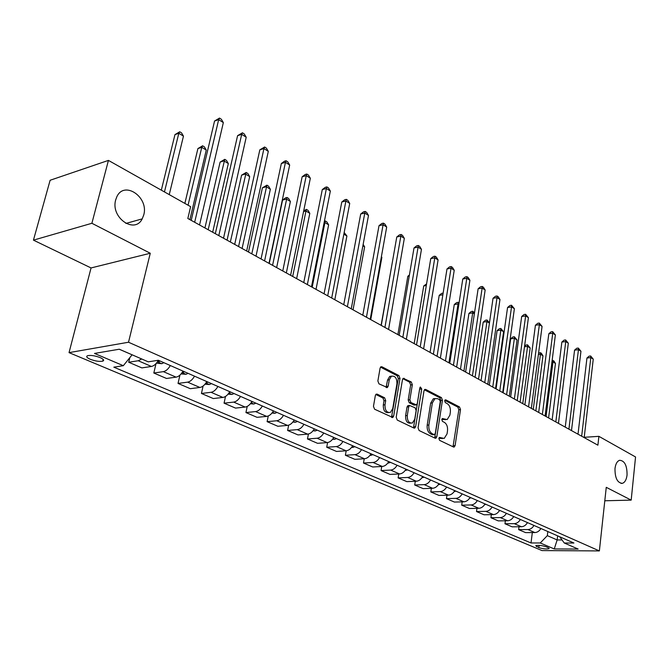 <?xml version="1.0" encoding="UTF-8"?>
<svg xmlns="http://www.w3.org/2000/svg" width="669" height="669" viewBox="0 0 669 669"><rect width="100%" height="100%" fill="white"/><g stroke="black" fill="none" stroke-linecap="round" stroke-linejoin="round"><path stroke-width="1" d="M438.856 438.446L439.566 440.327L453.507 447.001L454.209 447.034L455.104 445.596L460.506 409.604L459.528 406.961L445.813 399.861L444.684 400.79L445.378 402.663L447.176 403.591C449.643 405.28 450.705 408.123 450.354 412.129L449.903 415.131L447.193 419.563L442.376 418.551L441.783 419.522L442.485 421.403L444.3 422.298C446.783 423.954 447.854 426.797 447.502 430.844L447.043 433.88L444.199 438.438L439.483 437.442L438.856 438.446M143.735 214.966C149.078 197.213 124.125 180.045 116.766 196.937L115.695 199.88C110.377 217.567 134.628 234.459 142.213 218.872L143.735 214.966M627.054 475.015C627.121 465.532 624.629 460.623 619.586 460.289C617.136 461.192 615.605 463.935 614.995 468.526C614.911 477.975 617.362 482.909 622.354 483.344C624.888 482.474 626.452 479.698 627.054 475.015M90.231 359.261C95.291 361.143 99.455 361.778 102.717 361.168C104.489 360.39 103.645 359.203 100.183 357.614C95.123 355.716 90.942 355.072 87.647 355.674C85.849 356.46 86.702 357.656 90.231 359.261M377.191 394.141L376.179 394.158L375.342 395.546L373.461 406.351L374.581 409.211L392.795 417.498L393.673 416.068L399.995 378.386L398.925 375.577L381.932 366.779L380.878 366.796L380.101 368.117L377.868 380.987L378.972 383.847L387.359 387.543L388.171 386.18L389.258 379.833L391.373 376.254C395.095 375.585 396.951 378.085 396.934 383.747L392.753 408.592L390.42 412.38C386.741 412.907 384.926 410.381 384.993 404.82L385.704 400.631L384.608 397.796L377.191 394.141L376.02 394.267M150.266 253.25L91.887 223.279L108.428 160.401L50.125 180.262L33.45 240.146L91.059 267.943L69.041 352.63L128.523 342.235L150.266 253.25L91.059 267.943M604.801 500.78L631.185 500.119L606.256 487.325L599.374 550.922L128.523 342.235M631.185 500.119L635.55 456.969L598.889 436.339L584.221 437.3M108.428 160.401L190.632 206.654L187.838 218.495L597.902 445.186L598.889 436.339M418.058 427.792L419.103 430.527L435.134 438.203L435.887 438.228L436.79 436.79L442.452 400.288L441.448 397.603L425.693 389.442L424.807 389.425L424.004 390.771L418.058 427.792M413.919 428.043L397.269 420.073L396.19 417.272L402.47 379.658L403.265 378.328L411.284 381.982L412.338 384.75L409.863 399.803L410.925 402.571L416.444 404.904L417.289 403.524L419.806 387.945L420.366 387L421.721 388.932L415.641 426.621L414.747 428.06L413.919 428.043M548.229 547.66L545.954 546.698C541.79 545.402 538.378 545.051 535.727 545.645L538.829 547.618C542.994 548.906 546.389 549.249 549.032 548.655L548.229 547.66M69.041 352.63L542.015 550.57L599.374 550.922M559.685 536.764L564.276 543.011L573.918 543.019L158.344 360.265L148.25 361.829L119.299 349.218L94.513 353.433L123.322 365.692L113.822 367.164L531.01 542.969L540.251 542.977L547.317 535.652L547.819 531.546M564.276 543.011L578.158 549.057L554.258 548.94L540.251 542.977M91.887 223.279L33.45 240.146M557.653 535.869L557.16 539.942L562.019 539.942M547.317 535.652L557.16 539.942L554.258 548.94M119.224 349.235L132.094 354.796M532.323 532.583L531.01 542.969M519.019 526.762L518.651 529.631L525.617 532.616L534.865 532.566C537.349 532.44 539.356 531.077 540.878 528.493M505.371 520.791L504.97 523.76L512.128 526.829L521.41 526.737C523.911 526.595 525.926 525.215 527.473 522.598M491.355 514.653L490.929 517.731L498.28 520.883L507.604 520.758C510.104 520.607 512.145 519.203 513.708 516.543M476.964 508.34L476.512 511.542L484.055 514.779L493.421 514.612C495.938 514.444 497.987 513.014 499.567 510.322M462.179 501.859L461.694 505.179L469.446 508.507L478.845 508.298C481.371 508.122 483.436 506.667 485.042 503.933M446.984 495.185L446.466 498.639L454.435 502.068L463.868 501.809C466.402 501.616 468.484 500.136 470.106 497.368M431.363 488.328L430.811 491.924L439.006 495.436L448.464 495.144C451.015 494.935 453.105 493.429 454.753 490.62M415.298 481.262L414.705 485.008L423.134 488.629L432.626 488.278C435.185 488.061 437.292 486.522 438.964 483.67M398.766 473.986L398.13 477.892L406.802 481.621L416.327 481.22C418.886 480.978 421.018 479.414 422.708 476.52M381.756 466.494L381.062 470.566L390.002 474.405L399.544 473.953C402.119 473.694 404.26 472.105 405.974 469.161M364.237 458.767L363.493 463.023L372.692 466.979L382.267 466.46C384.842 466.193 387 464.57 388.739 461.585M346.182 450.797L345.388 455.255L354.871 459.327L364.454 458.75C367.047 458.466 369.221 456.802 370.986 453.774M327.593 442.552L326.723 447.243L336.499 451.441L346.107 450.797C348.7 450.496 350.891 448.799 352.672 445.721M308.417 434.022L307.481 438.981L317.558 443.313L327.174 442.602C329.775 442.276 331.983 440.545 333.798 437.426M288.657 425.166L287.62 430.46L298.023 434.925L307.648 434.139C310.249 433.796 312.473 432.032 314.313 428.854M268.261 415.976L267.115 421.654L277.861 426.27L287.494 425.409C290.095 425.041 292.328 423.234 294.201 420.007M247.221 406.418L245.941 412.572L257.038 417.331L266.672 416.394C269.281 415.993 271.53 414.153 273.42 410.875M225.503 396.449L224.065 403.173L235.53 408.098L245.155 407.07C247.764 406.652 250.03 404.77 251.954 401.433L251.82 402.178L252.581 401.709M203.083 386.038L201.444 393.464L213.302 398.557L222.911 397.436C225.52 396.985 227.794 395.061 229.751 391.666M179.928 375.117L178.038 383.421L190.305 388.689L199.897 387.468C202.506 386.991 204.798 385.026 206.78 381.564M156.028 363.602L153.811 373.018L166.514 378.47L176.081 377.149C178.682 376.639 180.981 374.632 182.997 371.111M129.836 357.622L128.716 362.247L141.87 367.9L151.411 366.461C154.004 365.926 156.32 363.861 158.369 360.273M518.651 529.631L527.916 529.555C530.4 529.422 532.415 528.05 533.954 525.441M504.97 523.76L514.277 523.651C516.777 523.501 518.809 522.104 520.365 519.47M490.929 517.731L500.27 517.58C502.787 517.421 504.827 516.008 506.4 513.332M476.512 511.542L485.886 511.35C488.412 511.183 490.469 509.736 492.066 507.027M461.694 505.179L471.11 504.953C473.644 504.761 475.718 503.297 477.332 500.546M446.466 498.639L455.915 498.363C458.457 498.171 460.54 496.674 462.179 493.881M430.811 491.924L440.286 491.598C442.836 491.381 444.944 489.859 446.599 487.032M414.705 485.008L424.205 484.632C426.772 484.406 428.888 482.851 430.568 479.982M398.13 477.892L407.664 477.465C410.231 477.223 412.363 475.642 414.069 472.724M381.062 470.566L390.621 470.081C393.196 469.822 395.354 468.208 397.077 465.248M363.493 463.023L373.068 462.48C375.652 462.204 377.826 460.556 379.574 457.554M345.388 455.255L354.988 454.644C357.572 454.351 359.755 452.67 361.536 449.618M326.723 447.243L336.34 446.566C338.932 446.248 341.131 444.542 342.929 441.44M307.481 438.981L317.098 438.237C319.698 437.894 321.914 436.155 323.737 433.002M287.62 430.46L297.245 429.632C299.854 429.272 302.079 427.491 303.935 424.288M267.115 421.654L276.749 420.759C279.358 420.375 281.599 418.551 283.48 415.298M245.941 412.572L255.575 411.586C258.175 411.176 260.433 409.311 262.348 405.999M224.065 403.173L233.682 402.102C236.291 401.668 238.557 399.761 240.497 396.391M201.444 393.464L211.044 392.293C213.645 391.833 215.936 389.885 217.902 386.456M178.038 383.421L187.621 382.15C190.213 381.656 192.513 379.666 194.52 376.17M153.811 373.018L163.361 371.638C165.954 371.111 168.27 369.079 170.302 365.525M128.716 362.247L138.232 360.75L141.694 358.969M132.086 354.838L123.322 365.692M439.023 437.919L442.485 438.571M445.454 419.731L441.925 419.045M453.013 446.767L458.842 409.754L457.864 407.112L444.801 400.363M434.674 437.986L440.787 400.455L439.784 397.771L424.38 389.801M434.106 434.624L435.268 433.637L440.269 401.551L439.558 399.669L437.643 398.674L434.967 398.615L432.358 402.964L428.871 425.016C428.511 429.138 429.607 432.023 432.157 433.679L434.106 434.624L432.425 434.741L434.24 434.666M435.126 398.54L433.295 398.774L430.677 403.123L432.358 402.964M432.425 434.741L430.476 433.805C427.926 432.149 426.83 429.264 427.19 425.149L430.677 403.123M402.863 378.679L409.604 382.166L411.284 381.982M415.775 404.971L413.885 405.054L409.236 402.738L408.182 399.97L410.657 384.934L409.604 382.166M413.501 427.842L419.848 387.769M407.279 415.558C407.204 420.901 408.91 423.385 412.388 423L414.747 419.187L416.151 410.54L415.106 407.789L409.553 405.464L408.709 406.852L407.279 415.558L405.598 415.7C405.506 421.01 407.195 423.494 410.657 423.159M408.567 405.556L407.873 405.623L407.02 407.011L408.709 406.852M405.598 415.7L407.02 407.011M388.572 412.614C384.959 412.949 383.203 410.406 383.304 404.979L384.014 400.798L382.919 397.971L375.802 394.467M391.591 376.137L389.684 376.446L387.568 380.025L389.258 379.833M386.055 387.393L387.568 380.025M391.507 417.314L398.314 378.579L397.244 375.777L380.519 367.13M548.597 417.933L555.454 363.434L552.979 361.929L546.071 416.536M552.134 360.432L553.882 360.951L555.454 363.434M552.895 360.348L552.979 361.929L551.933 362.046M581.67 436.213L590.819 357.589L593.252 359.144L584.188 437.601M578.016 434.189L586.947 358.032L590.819 357.589L590.643 355.983L593.252 359.144M586.947 358.032L589.096 356.159L590.643 355.983M527.281 522.932L527.716 522.706M535.844 410.875L542.969 355.808L540.435 354.261L533.252 409.445M538.578 353.132L540.368 352.68L541.388 353.299L542.969 355.808M540.368 352.68L540.435 354.261L538.394 354.503M513.407 517.053L514.101 516.719M522.757 403.641L530.174 347.989L527.573 346.4L520.097 402.178M524.555 346.274L526.051 345.003L527.54 344.819L530.174 347.989M527.54 344.819L527.573 346.4L524.488 346.793M499.166 510.999L500.119 510.564M509.335 396.224L517.053 339.969L514.386 338.338L510.656 338.84L503.147 392.803M510.656 338.84L512.88 336.95L514.369 336.758L514.386 338.338L506.6 394.718M514.369 336.758L517.053 339.969M568.918 429.164L578.451 349.678L580.951 351.275L571.493 430.585M565.246 427.131L574.562 350.146L578.451 349.678L578.3 348.064L580.951 351.275M574.562 350.146L576.745 348.256L578.3 348.064M555.822 421.922L565.757 341.566L568.324 343.205L558.464 423.385M552.142 419.889L561.86 342.06L565.757 341.566L565.639 339.952L568.324 343.205M561.86 342.06L564.076 340.153L565.639 339.952M542.367 414.487L552.736 333.237L555.37 334.918L545.093 415.993M538.687 412.455L548.814 333.756L552.736 333.237L552.644 331.623L555.37 334.918M548.814 333.756L551.072 331.832L552.644 331.623M484.54 504.761L485.753 504.25M495.553 388.605L503.59 331.74L500.847 330.068L497.1 330.595L489.298 385.143M497.1 330.595L499.367 328.696L500.864 328.479L500.847 330.068L492.752 387.058M500.864 328.479L503.59 331.74M528.56 406.852L539.373 324.691L542.074 326.413L531.345 408.391M524.872 404.812L535.426 325.243L539.373 324.691L539.298 323.068L542.074 326.413M535.426 325.243L537.725 323.294L539.298 323.068M469.513 498.338L470.993 497.761M489.432 323.094L486.957 321.588L483.202 322.14L475.074 377.283M483.202 322.14L485.502 320.217L487.007 319.991L486.957 321.588L478.536 379.198M487.007 319.991L489.474 322.826M454.067 491.715L455.823 491.088M474.354 313.886L472.699 312.875L468.927 313.452L460.473 369.213M468.927 313.452L471.269 311.511L472.782 311.277L472.699 312.875L463.926 371.119M472.782 311.277L474.505 312.908M438.17 484.874L440.219 484.222M458.85 304.412L458.056 303.927L454.268 304.537L445.462 360.917M454.268 304.537L456.651 302.572L458.165 302.329L458.056 303.927L448.924 362.824M458.165 302.329L459.085 302.89M421.888 477.817L424.171 477.164M442.878 294.753L439.207 295.372L430.042 352.396M439.207 295.372L441.632 293.39L443.137 293.139M405.096 470.541L407.647 469.897M426.32 285.496L423.728 285.956L414.186 343.623M423.728 285.956L426.579 283.89M514.361 399L525.642 315.91L528.418 317.683L517.229 400.589M510.673 396.96L521.686 316.487L525.642 315.91L525.6 314.288L528.418 317.683M521.686 316.487L524.019 314.522L525.6 314.288M499.768 390.939L511.534 306.887L514.386 308.71L502.72 392.569M496.072 388.898L507.562 307.506L511.534 306.887L511.526 305.265L514.386 308.71M507.562 307.506L509.937 305.516L511.526 305.265M484.757 382.635L497.042 297.621L499.969 299.495L487.793 384.315M481.07 380.594L493.045 298.265L497.042 297.621L497.067 295.999L498.238 296.752L499.969 299.495M493.045 298.265L495.47 296.258L497.067 295.999M469.32 374.105L482.132 288.088L485.15 290.02L472.439 375.827M465.624 372.064L478.126 288.774L482.132 288.088L482.198 286.466L483.403 287.235L485.15 290.02M478.126 288.774L480.593 286.742L482.198 286.466M453.431 365.316L466.803 278.287L469.906 280.269L456.643 367.097M449.735 363.275L462.781 279.006L466.803 278.287L466.903 276.665L468.141 277.459L469.906 280.269M462.781 279.006L465.298 276.949L466.903 276.665M387.794 463.057L390.646 462.421M409.244 276.013L407.822 276.28L397.879 334.609M407.822 276.28L409.42 274.992M437.066 356.276L451.031 268.202L454.226 270.243L440.378 358.107M433.378 354.236L446.992 268.955L451.031 268.202L451.174 266.58L452.445 267.399L454.226 270.243M446.992 268.955L449.56 266.881L451.174 266.58M369.965 455.346L373.126 454.719M391.641 266.287L381.096 325.335M420.207 346.952L434.8 257.824L438.078 259.923L423.619 348.842M416.528 344.92L430.744 258.619L434.8 257.824L434.975 256.194L436.288 257.038L438.078 259.923M430.744 258.619L433.353 256.52L434.975 256.194M351.585 447.402L355.072 446.775M370.743 319.615L381.865 257.373L381.33 257.038M381.405 256.62L381.865 257.373M402.838 337.352L418.075 247.129L421.462 249.294L406.359 339.3M399.167 335.32L414.011 247.965L418.075 247.129L418.301 245.506L419.647 246.376L421.462 249.294M414.011 247.965L416.67 245.841L418.301 245.506M332.627 439.207L334.467 439.374L336.457 438.596M353.048 309.831L364.638 246.844L362.891 245.774M363.15 244.386L364.638 246.844M384.926 327.45L400.848 236.115L404.335 238.34L388.555 329.457M381.263 325.427L396.776 236.993L400.848 236.115L401.116 234.493L402.512 235.388L404.335 238.34M396.776 236.993L399.493 234.852L401.116 234.493M313.059 430.761L315.258 430.953L317.257 430.15M334.818 299.745L346.902 236.006L343.866 234.15M344.175 232.503L346.902 236.006M366.453 317.24L383.094 224.759L386.69 227.059L370.2 319.305M362.799 315.216L379.014 225.687L383.094 224.759L383.412 223.145L384.851 224.065L386.69 227.059M379.014 225.687L381.782 223.521L383.412 223.145M292.855 422.039L295.439 422.264L297.446 421.437M316.027 289.359L328.638 224.843L324.917 222.568L312.197 287.244M324.406 221.222L325.368 220.987L326.857 221.899L328.638 224.843M325.368 220.987L324.917 222.568L324.097 222.769M347.387 306.703L364.789 213.051L368.494 215.426L351.25 308.835M343.749 304.688L360.691 214.03L364.789 213.051L365.157 211.446L366.637 212.391L368.494 215.426M360.691 214.03L363.518 211.839L365.157 211.446M271.982 413.041L274.976 413.291L276.991 412.439M273.069 411.485L273.822 411.05M296.643 278.647L309.806 213.336L305.967 210.994L292.696 276.464M303.734 210.718L306.477 209.414L308.016 210.35L309.806 213.336M306.477 209.414L305.967 210.994L303.559 211.596M250.407 403.742L253.844 404.026L255.859 403.148M276.648 267.592L290.388 201.478L286.432 199.053L282.561 200.081L269.239 263.494M282.561 200.081L285.454 197.89L287.001 197.48L272.576 265.342M287.001 197.48L288.582 198.45L290.388 201.478M228.087 394.133L231.992 394.451L234.016 393.548M256.01 256.185L270.351 189.235L266.27 186.743L262.407 187.813L248.492 252.029M229.133 392.711L230.629 392.059M262.407 187.813L266.906 185.171L251.803 253.86M266.906 185.171L268.537 186.174L270.351 189.235M204.998 384.198L209.405 384.541L211.429 383.613M234.694 244.402L249.679 176.599L245.464 174.024L241.601 175.153L227.067 240.188M206.085 382.735L207.925 382.074M241.601 175.153L246.159 172.468L230.345 241.994M246.159 172.468L247.848 173.497L249.679 176.599M181.09 373.912L186.032 374.297L188.056 373.335M212.667 232.227L228.321 163.554L223.973 160.895L220.109 162.082L204.931 227.945M182.244 372.374L184.435 371.738M220.109 162.082L224.742 159.347L208.168 229.743M224.742 159.347L226.482 160.409L228.321 163.554M327.701 295.815L345.898 200.976L349.72 203.418L331.69 298.023M324.08 293.816L341.792 202.005L345.898 200.976L346.325 199.37L347.847 200.349L349.72 203.418M341.792 202.005L344.677 199.788L346.325 199.37M307.364 284.576L326.397 188.507L330.344 191.033L311.486 286.85M303.759 282.577L322.291 189.586L326.397 188.507L326.882 186.91L328.462 187.922L330.344 191.033M322.291 189.586L325.243 187.345L326.882 186.91M286.34 272.952L306.26 175.629L310.341 178.238L290.597 275.31M282.761 270.97L302.154 176.775L306.26 175.629L306.803 174.04L308.434 175.086L310.341 178.238M302.154 176.775L305.164 174.5L306.803 174.04M264.598 260.935L285.454 162.324L289.669 165.026L269.005 263.369M261.044 258.97L281.34 163.529L285.454 162.324L286.064 160.752L287.754 161.831L289.669 165.026M281.34 163.529L284.425 161.229L286.064 160.752M242.094 248.492L263.946 148.568L268.302 151.361L246.66 251.017M238.574 246.552L259.831 149.839L263.946 148.568L264.631 147.004L266.371 148.125L268.302 151.361M259.831 149.839L264.631 147.004M156.404 363.175L161.831 363.685L163.855 362.69M189.896 219.633L206.261 150.073L201.762 147.322L197.907 148.577L184.861 203.409M157.566 361.62L160.108 361.043M197.907 148.577L202.607 145.792L201.762 147.322L188.056 205.199M202.607 145.792L204.405 146.887L206.261 150.073M218.796 235.613L241.693 134.344L246.209 137.229L223.521 238.223M215.318 233.69L237.579 135.682L241.693 134.344L242.454 132.788L244.252 133.951L246.209 137.229M237.579 135.682L242.454 132.788M169.249 194.62L183.457 136.142L178.807 133.298L174.96 134.62L161.321 190.163M174.96 134.62L179.727 131.776L178.807 133.298L164.465 191.928M179.727 131.776L181.583 132.914L183.457 136.142M194.662 222.267L218.663 119.617L223.337 122.603L199.554 224.976M191.217 220.369L214.557 121.022L218.663 119.617L219.499 118.078L221.364 119.274L223.337 122.603M214.557 121.022L219.499 118.078M527.916 529.555L534.865 532.566M514.277 523.651L521.41 526.737M500.27 517.58L507.604 520.758M485.886 511.35L493.421 514.612M471.11 504.953L478.845 508.298M455.915 498.363L463.868 501.809M440.286 491.598L448.464 495.144M424.205 484.632L432.626 488.278M407.664 477.465L416.327 481.22M390.621 470.081L399.544 473.953M373.068 462.48L382.267 466.46M354.988 454.644L364.454 458.75M336.34 446.566L346.107 450.797M317.098 438.237L327.174 442.602M297.245 429.632L307.648 434.139M276.749 420.759L287.494 425.409M255.575 411.586L266.672 416.394M233.682 402.102L245.155 407.07M211.044 392.293L222.911 397.436M187.621 382.15L199.897 387.468M163.361 371.638L176.081 377.149M138.232 360.75L151.411 366.461M539.114 545.352L538.829 547.618M536.714 545.377L536.555 546.665M440.152 438.463L441.833 438.337M442.251 418.627L442.928 418.568M443.062 419.614L444.734 419.471M445.111 399.928L445.813 399.861M457.864 407.112L459.528 406.961M458.842 409.754L460.506 409.604M453.431 445.705L455.104 445.596M439.357 437.509L440.01 437.467M424.614 389.55L425.693 389.442M439.784 397.771L441.448 397.603M440.787 400.455L442.452 400.288M435.109 436.916L436.79 436.79M427.19 425.149L428.871 425.016M430.476 433.805L432.157 433.679M403.081 378.453L404.227 378.32M410.657 384.934L412.338 384.75M408.182 399.97L409.863 399.803M409.236 402.738L410.925 402.571M413.885 405.054L415.574 404.896M420.048 389.107L421.721 388.932M413.952 426.763L415.641 426.621M382.919 397.971L384.608 397.796M384.014 400.798L385.704 400.631M383.304 404.979L384.993 404.82M386.481 386.364L388.171 386.18M380.694 366.93L381.932 366.779M397.244 375.777L398.925 375.577M398.314 378.579L399.995 378.386M391.984 416.218L393.673 416.068M387.945 462.856L388.564 463.132M370.174 455.071L371.036 455.447M351.852 447.034L352.973 447.528M332.961 438.755L334.349 439.366M313.468 430.209L315.141 430.945M293.34 421.386L295.322 422.256M272.559 412.271L274.859 413.283M251.076 402.855L253.718 404.017M228.857 393.121L231.875 394.442M230.027 391.791L229.868 392.536M205.876 383.044L209.28 384.533M207.331 381.807L207.164 382.568M182.085 372.616L185.907 374.289M183.841 371.479L183.666 372.248M157.441 361.812L161.697 363.677M159.515 360.783L159.331 361.561M103.16 359.378L102.717 361.168M549.09 548.17L549.032 548.655M621.016 483.394L622.354 483.344M125.881 223.438L142.213 218.872M453.699 447.068L454.209 447.034M435.318 438.27L435.887 438.228M433.295 398.774L434.967 398.615M407.873 405.623L409.553 405.464M414.103 428.11L414.747 428.06M389.684 376.446L391.373 376.254M386.557 387.627L387.359 387.543M392.059 417.556L392.795 417.498"/></g></svg>
